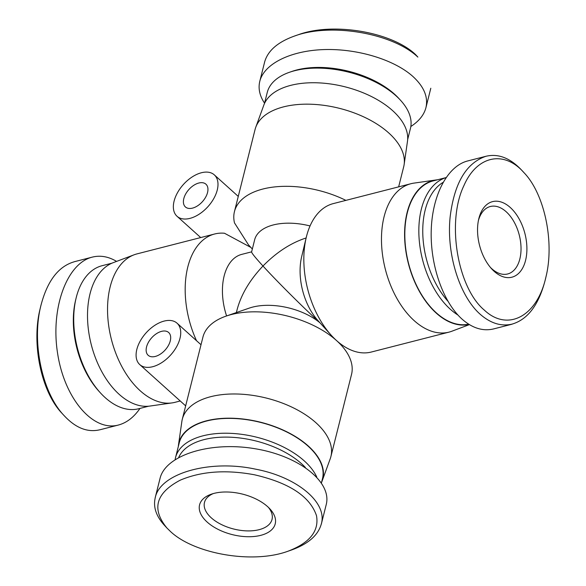 <?xml version="1.0" encoding="UTF-8"?>
<svg xmlns="http://www.w3.org/2000/svg" width="586" height="586" viewBox="0 0 586 586"><rect width="100%" height="100%" fill="white"/><g stroke="black" fill="none" stroke-linecap="round" stroke-linejoin="round"><path stroke-width="0.88" d="M155.261 356.449A15.324 9.09 132 0 1 148.17 355.292A15.324 9.09 132 0 1 151.657 337.822A15.324 9.09 132 0 1 168.658 332.504A15.324 9.09 132 0 1 168.38 345.528A15.324 9.09 132 0 1 155.261 356.449M152.682 366.719A27.857 16.533 132 0 1 139.783 364.609A27.857 16.533 132 0 1 146.119 332.841A27.857 16.533 132 0 1 177.045 323.186A27.857 16.533 132 0 1 176.532 346.853A27.857 16.533 132 0 1 152.682 366.719M178.327 446.481A74.173 39.716 14.1 0 1 178.503 444.825L181.858 421.488A76.612 41.02 14.1 0 1 182.297 419.254L202.932 337.104A76.612 41.02 14.1 0 1 226.108 316.11A76.612 41.02 14.1 0 1 336.547 340.569A76.612 41.02 14.1 0 1 341.03 344.978A76.612 41.02 14.1 0 1 351.534 374.425L330.9 456.575A76.612 41.02 14.1 0 1 330.233 458.757L322.154 480.916A74.173 39.716 14.1 0 1 321.531 482.446M226.592 315.942A50.147 30.135 -104.4 0 1 241.725 254.383L251.636 251.841M250.845 247.417L224.489 233.25A76.612 46.038 -104.4 0 0 214.666 233.99L137.014 253.885A76.612 46.038 -104.4 0 0 134.121 254.793A76.612 46.038 -104.4 0 0 111.428 339.521A76.612 46.038 -104.4 0 0 172.064 402.904A76.612 46.038 -104.4 0 0 175.038 402.311L180.224 400.985M196.53 340.708A76.612 46.038 -104.4 0 1 214.666 233.99M198.822 183.022A15.324 9.09 132 0 1 205.92 184.18A15.324 9.09 132 0 1 202.434 201.65A15.324 9.09 132 0 1 185.425 206.961A15.324 9.09 132 0 1 185.703 193.944A15.324 9.09 132 0 1 198.822 183.022M201.401 172.753A27.857 16.533 -48 0 0 177.551 192.611A27.857 16.533 -48 0 0 177.045 216.285A27.857 16.533 -48 0 0 207.964 206.624A27.857 16.533 -48 0 0 214.3 174.855A27.857 16.533 -48 0 0 201.401 172.753M345.887 200.375A76.612 41.02 14.1 0 0 234.451 211.59A76.612 41.02 14.1 0 0 234.481 222.878L248.457 244.823L252.339 249.028M236.378 312.558L237.11 309.657C241.124 294.553 249.753 280.013 262.982 266.022C255.364 257.672 251.57 252.976 251.606 251.936L254.676 239.718A50.147 26.846 14.1 0 1 310.053 225.947M172.064 402.904L149.979 406.047A74.173 44.573 -104.4 0 1 91.277 344.685A74.173 44.573 -104.4 0 1 113.245 262.653L134.121 254.793M319.7 322.512C303.731 308.038 277.325 281.734 262.982 266.022C276.46 252.28 290.839 242.926 306.126 237.967M226.108 316.11L249.211 308.126A50.147 26.846 14.1 0 1 320.007 322.842M182.297 419.254A76.612 41.02 14.1 0 1 237.169 394.012A76.612 41.02 14.1 0 1 315.913 422.718A76.612 41.02 14.1 0 1 330.9 456.575M178.503 444.825A74.173 39.716 14.1 0 1 230.115 418.192A74.173 39.716 14.1 0 1 308.295 446.019A74.173 39.716 14.1 0 1 322.154 480.916M469.401 324.622L451.872 331.222A76.612 46.038 -104.4 0 1 448.979 332.137L371.326 352.032A76.612 46.038 -104.4 0 1 336.547 340.569A76.612 46.038 -104.4 0 1 331.31 335.331A76.612 46.038 -104.4 0 1 306.244 237.477A76.612 46.038 -104.4 0 1 333.302 203.598L410.954 183.711A76.612 46.038 -104.4 0 1 413.928 183.118L436.006 179.968A74.173 44.573 -104.4 0 1 437.398 179.807M469.115 324.446A74.173 44.573 -104.4 0 1 407.614 260.396A74.173 44.573 -104.4 0 1 436.006 179.968M448.979 332.137A76.612 46.038 -104.4 0 1 385.361 269.348A76.612 46.038 -104.4 0 1 410.954 183.711M331.31 335.331L318.073 320.71A50.147 30.135 -104.4 0 1 301.665 256.661L306.244 237.477M234.451 211.59L255.086 129.44A76.612 41.02 14.1 0 1 255.76 127.265A76.612 41.02 14.1 0 1 311.979 104.271A76.612 41.02 14.1 0 1 388.708 132.912A76.612 41.02 14.1 0 1 404.135 164.534A76.612 41.02 14.1 0 1 403.695 166.768L398.648 186.861M255.76 127.265L263.832 105.106A74.173 39.716 14.1 0 1 318.264 82.846A74.173 39.716 14.1 0 1 392.554 110.571A74.173 39.716 14.1 0 1 407.49 141.189L404.135 164.534M523.935 172.621L521.826 170.343C510.34 158.059 498.393 153.364 485.992 156.272C466.302 162.901 454.37 182.993 450.187 216.549C446.18 253.357 459.446 296.164 480.381 314.426C490.709 323.377 501.257 326.614 512.018 324.131C527.825 319.487 538.893 304.749 545.229 279.932L545.947 276.944C537.172 316.887 507.417 331.808 484.439 310.206C457.615 287.997 446.224 222.138 463.951 185.542C476.953 155.561 504.15 149.979 523.935 172.621C544.401 193.644 554.715 241.871 545.947 276.944M494.196 271.362A38.998 23.44 75.6 0 0 525.605 260.25A38.998 23.44 75.6 0 0 510.025 207.268A38.998 23.44 75.6 0 0 478.769 218.878A38.998 23.44 75.6 0 0 491.529 268.696A38.998 23.44 75.6 0 0 494.196 271.362M512.032 324.205L493.668 328.907C482.915 331.464 472.367 328.197 462.024 319.099C442.804 301.856 429.992 264.601 431.252 229.639C432.468 194.655 447.616 166.058 467.628 160.967L485.999 156.264M478.425 220.453A34.823 20.928 -104.4 0 1 490.343 206.506A34.823 20.928 -104.4 0 1 519.262 235.045A34.823 20.928 -104.4 0 1 507.63 273.977A34.823 20.928 -104.4 0 1 491.822 268.762A34.823 20.928 -104.4 0 1 490.467 267.472M447.792 301.094A71.038 42.69 -104.4 0 1 422.836 235.169A71.038 42.69 -104.4 0 1 443.023 182.407M445.968 177.646A73.821 44.368 75.6 0 0 418.895 234.466A73.821 44.368 75.6 0 0 450.363 309.276A73.821 44.368 75.6 0 0 457.944 315.056M468.69 324.183A73.821 44.368 -104.4 0 1 436.343 312.865A73.821 44.368 -104.4 0 1 404.845 237.008A73.821 44.368 -104.4 0 1 433.215 180.884L445.997 177.609M288.107 551.177L291.733 549.917C308.236 543.911 318.073 535.326 321.253 524.148C327.874 502.707 297.036 476.901 255.386 469.137C209.568 459.19 159.897 473.385 155.231 497.778C153.071 506.963 156.125 516.12 164.38 525.254L166.966 528.052C151.364 509.044 155.759 493.097 180.166 480.205C201.101 471.305 225.83 469.489 254.361 474.763C289.286 482.805 309.994 496.445 316.499 515.68C319.224 531.019 309.76 542.856 288.107 551.177C252.764 564.281 194.142 553.917 170.475 531.502L166.966 528.052M207.195 522.097A38.998 20.884 -165.9 0 0 259.122 535.729A38.998 20.884 -165.9 0 0 269.875 508.868A38.998 20.884 -165.9 0 0 211.37 494.174A38.998 20.884 -165.9 0 0 207.195 522.097M155.18 497.77L160.059 478.344C165.516 455.285 209.532 441.309 253.936 448.546C298.428 455.439 332.306 481.787 326.19 504.744L321.311 524.155M268.454 507.425A34.823 18.642 14.1 0 1 272.029 519.423A34.823 18.642 14.1 0 1 247.087 530.894A34.823 18.642 14.1 0 1 211.29 517.841A34.823 18.642 14.1 0 1 204.477 502.451A34.823 18.642 14.1 0 1 213.304 493.566M178.745 457.38A71.038 38.039 14.1 0 1 234.774 437.471A71.038 38.039 14.1 0 1 305.387 467.482M316.762 477.033A73.821 39.526 -165.9 0 0 242.208 434.402A73.821 39.526 -165.9 0 0 175.536 457.585A73.821 39.526 -165.9 0 0 175.148 459.512M175.536 457.585L179.265 442.752A73.821 39.526 14.1 0 1 260.492 422.396A73.821 39.526 14.1 0 1 322.468 478.718L321.428 482.842M99.994 429.736C87.592 432.732 75.638 428.022 64.123 415.613C42.119 392.84 31.629 342.363 40.8 305.951C47.122 281.265 58.182 266.571 73.968 261.869M40.8 305.951L40.082 308.954C31.234 344.15 41.511 392.21 62.101 413.416M116.585 261.4C108.461 256.551 100.367 255.122 92.317 257.115C66.716 263.326 50.433 308.441 57.589 353.321C64.365 398.304 92.859 431.933 118.357 425.048C126.627 422.85 133.835 417.305 139.995 408.413M76.041 298.347L75.557 300.362A71.038 42.69 75.6 0 0 98.807 391.104L100.199 392.642A73.821 44.368 -104.4 0 1 76.041 298.347A73.821 44.368 -104.4 0 1 102.111 265.7L111.955 263.18M148.595 406.208L138.757 408.728A73.821 44.368 -104.4 0 1 100.199 392.642M417.869 57.091L415.511 54.52C392.093 32.127 333.207 21.77 298.106 34.801L294.494 36.046C330.848 22.524 392.561 33.102 417.869 57.091M410.845 126.503C419.012 121.17 424.044 114.893 425.927 107.678C428.329 97.078 424.008 86.699 412.962 76.524C394.224 59.64 357.599 48.528 324.183 49.576C290.759 50.601 264.198 63.676 259.796 81.278L264.674 61.86C267.89 50.652 277.823 42.046 294.494 36.046M259.796 81.278C258.052 88.486 259.642 95.789 264.557 103.18M400.326 100.059L398.583 98.17A71.038 38.039 -165.9 0 0 394.429 94.082A71.038 38.039 -165.9 0 0 292.011 71.397L289.579 72.239A73.821 39.526 14.1 0 1 396.011 95.811A73.821 39.526 14.1 0 1 400.326 100.059A73.821 39.526 14.1 0 1 410.449 128.437L407.658 139.541M264.462 103.568L267.245 92.471A73.821 39.526 14.1 0 1 289.579 72.239M201.013 344.736L177.045 323.186M185.659 405.864L139.783 364.609M338.562 342.305L341.03 344.978M177.045 216.285L200.705 237.564M214.3 174.855L238.268 196.413M92.317 257.115L73.961 261.817M118.35 425.055L99.994 429.758M425.927 107.67L430.805 88.252"/></g></svg>
